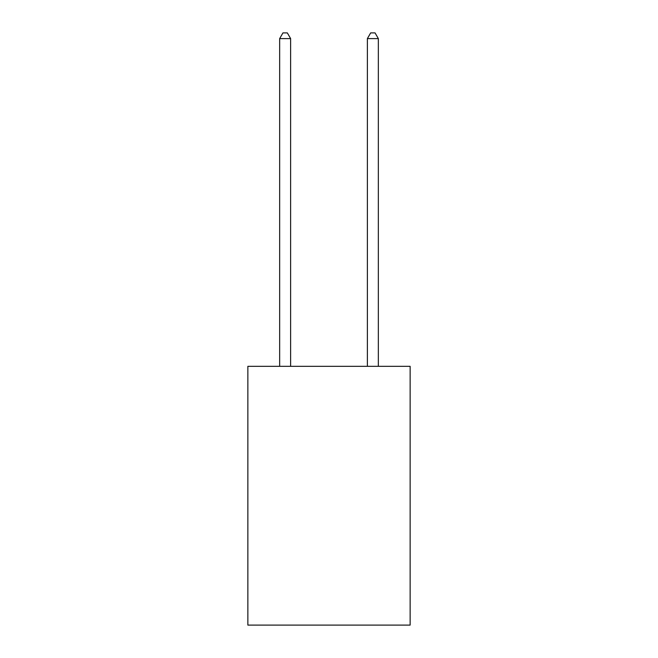 <?xml version="1.0" encoding="UTF-8"?>
<svg xmlns="http://www.w3.org/2000/svg" width="658" height="658" viewBox="0 0 658 658"><rect width="100%" height="100%" fill="white"/><g stroke="black" fill="none" stroke-linecap="round" stroke-linejoin="round"><path stroke-width="0.99" d="M410.14 366.325L410.14 625.1L247.86 625.1L247.86 366.325L410.14 366.325M290.622 366.325L290.622 38.6L279.658 38.6L279.658 366.325M279.658 38.6L282.948 32.9L287.332 32.9L290.622 38.6M378.342 366.325L378.342 38.6L367.378 38.6L367.378 366.325M367.378 38.6L370.668 32.9L375.052 32.9L378.342 38.6"/></g></svg>
